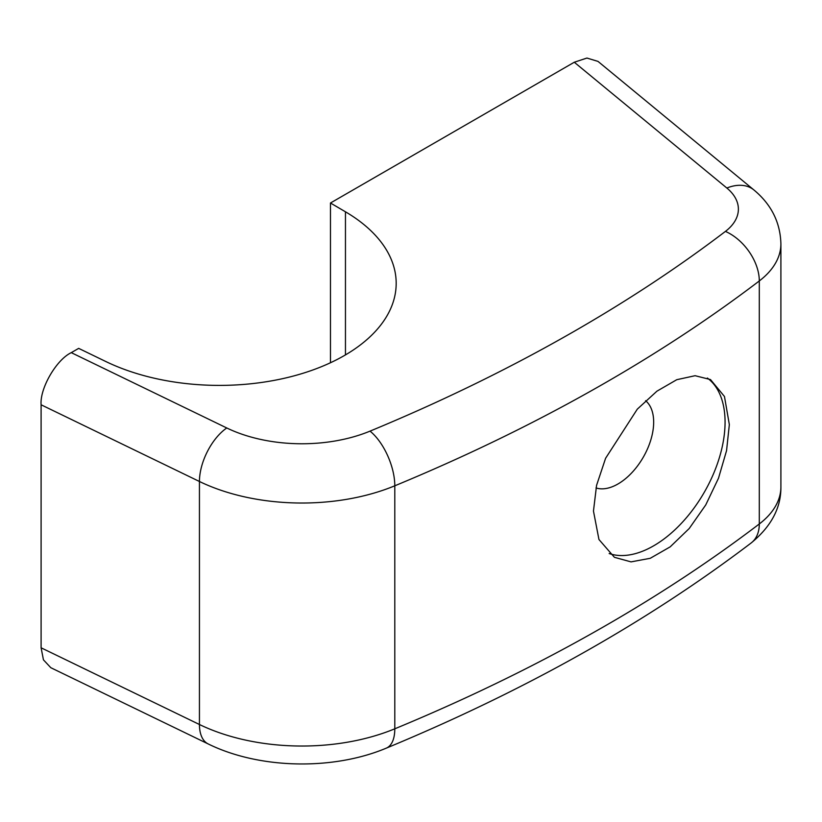 <?xml version="1.0" encoding="UTF-8"?>
<svg xmlns="http://www.w3.org/2000/svg" width="822" height="822" viewBox="0 0 822 822"><rect width="100%" height="100%" fill="white"/><g stroke="black" fill="none" stroke-linecap="round" stroke-linejoin="round"><path stroke-width="1.23" d="M593.463 511.058L598.95 539.499L614.424 557.316L631.049 561.878L650.233 558.302L670.197 546.846L689.226 528.505L705.738 504.944L718.5 478.209L726.556 450.651L729.34 424.604L724.47 396.502L710.506 379.579L695.104 375.705L676.783 379.692L656.932 391.18L637.307 409.151L605.598 458.275L596.577 485.329L593.463 511.058M609.153 553.535A100.983 58.3 120 0 0 684.644 519.761A100.983 58.3 120 0 0 725.066 422.148A100.983 58.3 120 0 0 707.382 378.038M596.001 487.939A50.491 29.15 120 0 0 633.628 470.759A50.491 29.15 120 0 0 653.665 422.148A50.491 29.15 120 0 0 645.609 400.704M208.233 743.961A42.518 22.317 -64.2 0 1 199.438 724.501A159.437 92.054 0 0 0 394.796 728.806A1700.708 981.9 0 0 0 759.302 523.963A106.295 61.373 0 0 0 780.9 486.881C781.126 507.791 771.221 526.491 751.185 542.952C646.832 622.213 525.196 690.614 386.289 748.143C332.807 770.635 259.228 769.063 208.233 743.961L50.81 667.7L43.443 659.84L41.1 647.798L199.438 724.501L199.438 481.487L41.1 404.784L41.1 647.798M41.1 404.784C39.754 388.385 56.348 359.717 71.278 352.648L226.769 427.974A116.919 67.507 0 0 0 370.034 431.129A1658.19 957.342 0 0 0 725.425 231.403A63.777 36.826 0 0 0 726.854 188.033L574.28 62.236L330.475 203.003L330.475 362.749M345.456 354.909L345.456 211.799A176.751 102.041 0 0 1 396.183 283.354A176.751 102.041 0 0 1 294.132 375.839A176.751 102.041 0 0 1 105.822 361.526L78.676 348.374L71.278 352.648M574.28 62.236L586.929 58.054L597.995 61.393L753.897 189.944A42.518 28.441 129.5 0 0 726.854 188.033M345.456 211.799L330.475 203.003M751.185 542.952A42.518 27.66 -127.3 0 0 759.302 523.963L759.302 280.949A1700.708 981.9 180 0 1 394.796 485.802A159.437 92.054 180 0 1 199.438 481.487A42.518 22.317 -64.2 0 1 226.769 427.974M780.9 486.881L780.9 243.867A106.295 61.373 180 0 1 759.302 280.949A42.518 27.66 -127.3 0 0 725.425 231.403M386.289 748.143A42.518 20.221 -112.5 0 0 394.796 728.806L394.796 485.802A42.518 20.221 -112.5 0 0 370.034 431.129M753.897 189.944C771.313 204.431 780.314 222.413 780.9 243.867"/></g></svg>
